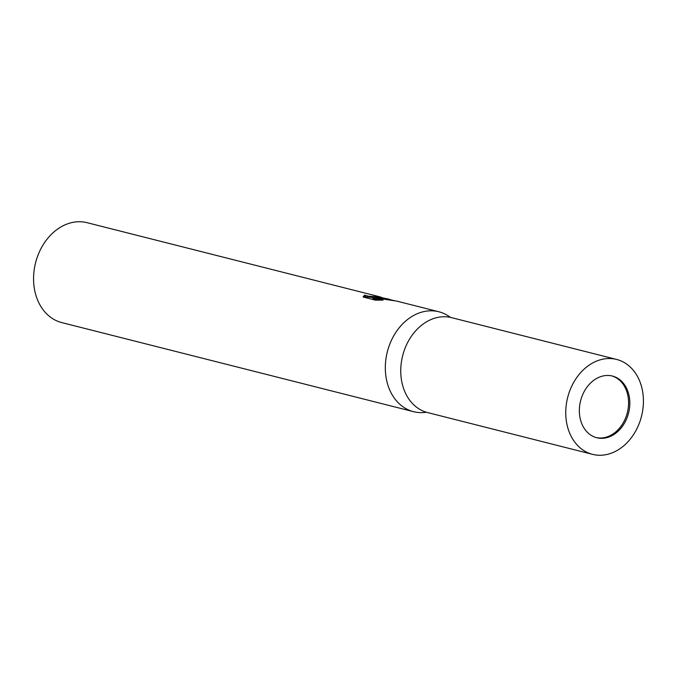 <?xml version="1.0" encoding="UTF-8"?>
<svg xmlns="http://www.w3.org/2000/svg" width="677" height="677" viewBox="0 0 677 677"><rect width="100%" height="100%" fill="white"/><g stroke="black" fill="none" stroke-linecap="round" stroke-linejoin="round"><path stroke-width="1.02" d="M596.149 437.57A31.819 24.761 104.2 0 0 628.053 409.238A31.819 24.761 104.2 0 0 611.771 375.896M450.408 317.378A51.528 40.104 104.2 0 0 438.848 311.767A51.528 40.104 104.2 0 0 434.507 310.988A51.528 40.104 104.2 0 0 386.169 357.414A51.528 40.104 104.2 0 0 413.554 411.675A51.528 40.104 104.2 0 0 417.895 412.454A51.528 40.104 104.2 0 0 426.383 412.242M382.226 297.745L376.573 297.491L383.707 298.125L394.056 300.596M438.848 311.767L396.773 301.113L373.044 297.558L383.072 300.097L375.464 300.156L363.092 297.025L364.531 295.138L368.491 296.221L380.491 296.983L87.096 222.691A51.528 40.104 104.2 0 0 82.746 221.912A51.528 40.104 104.2 0 0 34.933 265.553A51.528 40.104 104.2 0 0 61.793 322.599L413.554 411.675M373.035 297.601L365.893 296.831L364.361 296.171L364.531 295.138M364.361 296.171L363.151 297.034M380.694 297.144A51.528 40.104 -75.8 0 1 382.37 297.762M376.488 298.024L376.573 297.491M389.749 299.336L382.234 297.753M376.53 297.778L373.594 297.635M378.993 300.148L372.875 298.591L373.044 297.558M616.603 359.436L451.601 317.657A48.956 38.098 104.2 0 0 447.48 316.912A48.956 38.098 104.2 0 0 402.045 358.378A48.956 38.098 104.2 0 0 427.568 412.564L592.57 454.352A48.956 38.098 104.2 0 0 596.691 455.088A48.956 38.098 104.2 0 0 642.126 413.622A48.956 38.098 104.2 0 0 616.603 359.436A48.956 38.098 104.2 0 0 612.482 358.7A48.956 38.098 104.2 0 0 567.047 400.166A48.956 38.098 104.2 0 0 592.57 454.352M599.458 438.222A31.819 24.761 104.2 0 0 628.984 411.269A31.819 24.761 104.2 0 0 612.397 376.048A31.819 24.761 104.2 0 0 609.715 375.566A31.819 24.761 104.2 0 0 580.189 402.519A31.819 24.761 104.2 0 0 596.775 437.74A31.819 24.761 104.2 0 0 599.458 438.222M380.711 297.051L380.618 297.626"/></g></svg>

